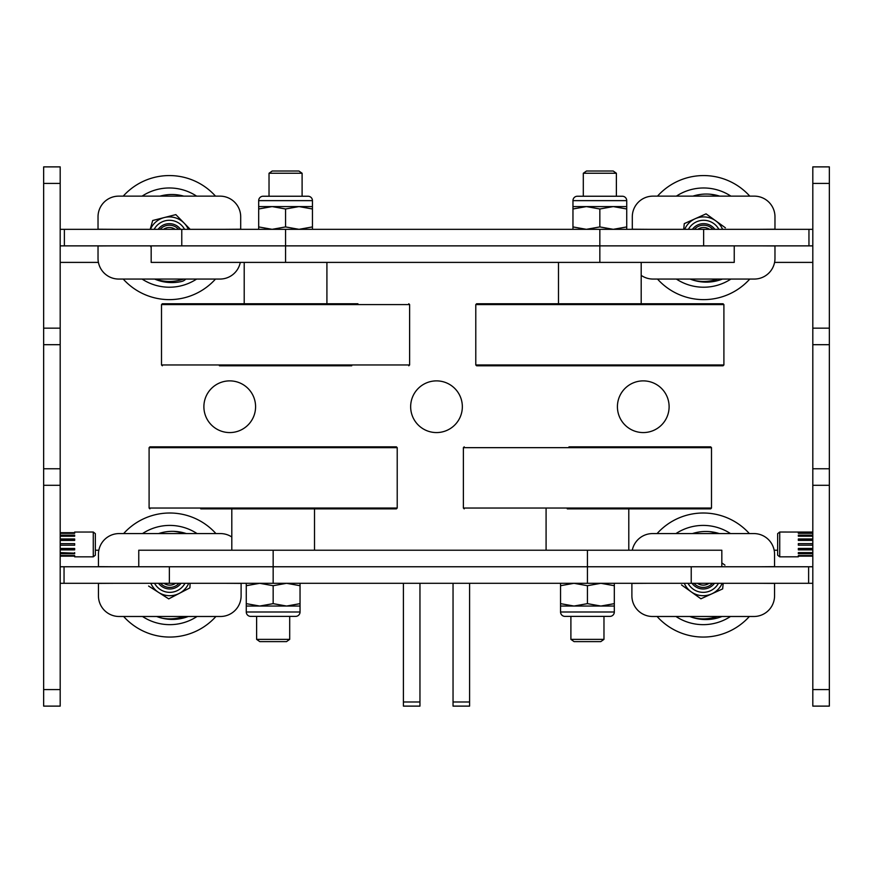 <?xml version="1.0" encoding="UTF-8"?>
<svg xmlns="http://www.w3.org/2000/svg" width="873" height="873" viewBox="0 0 873 873"><rect width="100%" height="100%" fill="white"/><g stroke="black" fill="none" stroke-linecap="round" stroke-linejoin="round"><path stroke-width="1.31" d="M229.741 432.572A25.841 25.841 0 0 1 203.889 406.731A25.841 25.841 0 0 1 229.741 380.879A25.841 25.841 0 0 1 255.582 406.731A25.841 25.841 0 0 1 229.741 432.572M643.259 432.572A25.841 25.841 0 0 1 617.418 406.731A25.841 25.841 0 0 1 643.259 380.879A25.841 25.841 0 0 1 669.111 406.731A25.841 25.841 0 0 1 643.259 432.572M436.5 432.572A25.841 25.841 0 0 1 410.659 406.731A25.841 25.841 0 0 1 436.5 380.879A25.841 25.841 0 0 1 462.341 406.731A25.841 25.841 0 0 1 436.5 432.572M812.807 245.87L808.955 245.87L808.955 229.326L64.384 229.326L64.384 245.87L60.193 245.87M808.955 229.326L812.807 229.326M60.193 229.326L64.384 229.326M808.955 245.87L64.384 245.87M812.807 583.306L60.193 583.306M808.616 583.306L808.616 566.763L64.045 566.763L64.045 583.306M808.616 566.763L812.807 566.763M60.193 566.763L64.045 566.763M285.558 229.326L285.558 245.87L151.171 245.87L151.171 262.402L734.237 262.402L734.237 245.87L285.558 245.87L285.558 262.402M587.442 583.306L587.442 566.763L721.829 566.763L721.829 550.219L138.763 550.219L138.763 566.763L587.442 566.763L587.442 550.219M60.193 706.115L43.65 706.115L43.65 689.583L60.193 689.583L60.193 706.115M60.193 183.417L43.65 183.417L43.65 166.885L60.193 166.885L60.193 344.693L43.65 344.693L43.65 468.757L60.193 468.757L60.193 689.583M60.193 485.301L43.65 485.301L43.65 689.583M60.193 344.693L60.193 468.757M43.65 183.417L43.65 328.161L60.193 328.161M43.65 485.301L43.65 468.757M43.65 344.693L43.65 328.161M829.35 706.115L812.807 706.115L812.807 689.583L829.35 689.583L829.35 706.115M829.35 183.417L812.807 183.417L812.807 166.885L829.35 166.885L829.35 468.757L812.807 468.757L829.35 468.757L829.35 485.301L812.807 485.301L812.807 689.583M829.35 485.301L829.35 689.583M829.35 344.693L812.807 344.693L812.807 485.301M812.807 183.417L812.807 328.161L829.35 328.161M812.807 344.693L812.807 328.161M225.19 229.326L240.697 229.217L240.697 216.81A20.679 20.679 0 0 0 220.018 196.141L118.706 196.141A20.679 20.679 0 0 0 98.027 216.81L98.027 229.217L113.534 229.326M113.534 245.87L98.027 245.968L98.027 258.375A20.679 20.679 0 0 0 118.706 279.054L220.018 279.054A20.679 20.679 0 0 0 240.293 262.402M231.803 536.982A20.679 20.679 0 0 0 220.433 533.578L119.121 533.578A20.679 20.679 0 0 0 98.442 554.257L98.442 566.653L113.948 566.763M113.948 583.306L98.442 583.404L98.442 595.812A20.679 20.679 0 0 0 119.121 616.491L220.433 616.491A20.679 20.679 0 0 0 241.112 595.812L241.112 583.404L225.605 583.306M759.052 566.763L774.558 566.653L774.558 554.257A20.679 20.679 0 0 0 753.879 533.578L652.567 533.578A20.679 20.679 0 0 0 632.292 550.219M647.395 583.306L631.888 583.404L631.888 595.812A20.679 20.679 0 0 0 652.567 616.491L753.879 616.491A20.679 20.679 0 0 0 774.558 595.812L774.558 583.404L759.052 583.306M759.466 229.326L774.973 229.217L774.973 216.81A20.679 20.679 0 0 0 754.294 196.141L652.982 196.141A20.679 20.679 0 0 0 632.303 216.81L632.303 229.217L647.81 229.326M641.197 275.366A20.679 20.679 0 0 0 652.982 279.054L754.294 279.054A20.679 20.679 0 0 0 774.973 258.375L774.973 245.968L759.466 245.87M469.587 701.979L469.587 706.115L453.043 706.115L453.043 701.979L469.587 701.979L469.587 583.306M453.043 701.979L453.043 583.306M419.957 701.979L419.957 706.115L403.413 706.115L403.413 701.979L419.957 701.979L419.957 583.306M403.413 701.979L403.413 583.306M93.269 556.832L93.269 532.028L95.343 533.654L95.343 555.206L93.269 556.832L74.663 556.832M74.663 532.05L93.269 532.028M74.663 532.694L74.663 533.294L74.663 532.694L60.193 532.694M60.193 533.294L74.663 533.294M60.193 536.229L74.663 536.229L74.663 535.127L60.193 535.127M60.193 540.409L74.663 540.409L74.663 538.968L60.193 538.968M60.193 545.21L74.663 545.21L74.663 543.65L60.193 543.65M60.193 549.586L74.663 549.586L74.663 548.451L60.193 548.451M74.663 548.451L74.663 549.892L60.193 549.892M60.193 553.176L74.663 553.176L60.193 552.631M74.663 552.631L74.663 553.733L60.193 553.733M74.663 555.566L74.663 556.166L74.663 555.566L60.193 555.566M60.193 556.166L74.663 556.166M60.193 539.274L74.663 539.274L74.663 540.409M60.193 535.695L74.663 536.229M777.657 533.654L779.731 532.028L777.657 533.654L777.657 555.206L779.731 556.832L798.337 556.81M812.807 532.05L779.731 532.028L779.731 556.832L777.657 555.206M812.807 532.683L798.337 532.683L798.337 533.283L812.807 533.283M812.807 535.673L798.337 535.673L798.337 535.105L812.807 535.105M798.337 536.208L812.807 536.208M812.807 555.566L798.337 555.566L798.337 556.156L812.807 556.156M812.807 552.62L798.337 552.62L798.337 553.722L812.807 553.722M812.807 548.43L798.337 548.43L798.337 549.87L812.807 549.87M798.337 543.628L812.807 543.628L798.337 543.628L798.337 545.189L812.807 545.189M812.807 538.957L798.337 538.957L798.337 540.387L812.807 540.387M812.807 539.263L798.337 539.263M812.807 549.564L798.337 549.564M812.807 553.155L798.337 552.62M163.546 229.326A10.116 10.116 0 0 1 175.178 229.326M160.119 229.326A12.408 12.408 0 0 1 178.605 229.326M150.407 229.326A20.679 20.679 0 0 1 164.266 217.552A20.679 20.679 0 0 0 150.407 229.326A20.679 20.679 0 0 1 188.317 229.326A20.679 20.679 0 0 0 184.17 223.161L175.833 214.616L164.266 217.552A20.679 20.679 0 0 1 184.17 223.161L190.172 229.326M158.122 229.326A13.957 13.957 0 0 1 180.602 229.326M151.171 247.419A20.679 20.679 0 0 1 150.407 245.87A20.679 20.679 0 0 0 151.171 247.419A20.679 20.679 0 0 1 150.407 245.87M164.266 217.552L152.699 220.498L150.221 229.272M196.632 279.054A49.619 49.619 0 0 1 142.092 279.054M123.224 196.141A62.027 62.027 0 0 1 215.5 196.141M215.5 279.054A62.027 62.027 0 0 1 123.224 279.054M142.092 196.141A49.619 49.619 0 0 1 196.632 196.141M185.807 279.054A8.272 8.272 0 0 1 181.562 281.499A44.043 44.043 0 0 1 154.608 279.054M159.966 196.141A44.043 44.043 0 0 1 183.788 196.141M183.603 279.054A43.836 43.836 0 0 1 155.121 279.054M182.806 195.868A43.836 43.836 0 0 1 183.603 196.141M697.822 229.326A10.116 10.116 0 0 1 709.454 229.326M694.395 229.326A12.408 12.408 0 0 1 712.881 229.326M684.683 229.326A20.679 20.679 0 0 1 695.181 218.73A20.679 20.679 0 0 0 684.683 229.326A20.679 20.679 0 0 1 722.593 229.326A20.679 20.679 0 0 0 715.74 220.836L706.071 213.841L695.181 218.73A20.679 20.679 0 0 1 715.74 220.836L725.419 227.82M692.398 229.326A13.957 13.957 0 0 1 714.878 229.326M695.181 218.73L684.279 223.619L683.701 229.326M730.908 279.054A49.619 49.619 0 0 1 676.368 279.054M657.5 196.141A62.027 62.027 0 0 1 749.776 196.141M749.776 279.054A62.027 62.027 0 0 1 657.5 279.054M676.368 196.141A49.619 49.619 0 0 1 730.908 196.141M722.462 279.054A44.043 44.043 0 0 1 690.096 279.054M692.878 196.141A44.043 44.043 0 0 1 719.679 196.141M717.879 279.054A43.836 43.836 0 0 1 693.555 280.255M709.716 194.188A43.836 43.836 0 0 1 717.879 196.141M179.02 583.306A12.408 12.408 0 0 1 160.534 583.306M175.593 583.306A10.116 10.116 0 0 1 163.96 583.306M148.596 586.045L168.718 598.878L179.314 593.378A20.679 20.679 0 0 0 188.721 583.306A20.679 20.679 0 0 1 179.314 593.378L189.91 587.867L190.107 583.306M176.215 587.409A13.957 13.957 0 0 0 181.017 583.306A13.957 13.957 0 0 1 158.537 583.306M158.657 592.461A20.679 20.679 0 0 1 150.822 583.306A20.679 20.679 0 0 0 179.314 593.378A20.679 20.679 0 0 1 158.657 592.461M197.047 616.491A49.619 49.619 0 0 1 142.506 616.491M123.639 533.578A62.027 62.027 0 0 1 215.915 533.578M215.915 616.491A62.027 62.027 0 0 1 123.639 616.491M142.506 533.578A49.619 49.619 0 0 1 197.047 533.578M188.23 616.491A44.043 44.043 0 0 1 156.649 616.491M158.57 533.578A44.043 44.043 0 0 1 186.309 533.578M184.017 616.491A43.836 43.836 0 0 1 162.171 618.204M173.334 531.341A43.836 43.836 0 0 1 184.017 533.578M712.466 583.306A12.408 12.408 0 0 1 693.98 583.306M709.04 583.306A10.116 10.116 0 0 1 697.407 583.306M721.829 566.02A20.679 20.679 0 0 1 722.178 566.763A20.679 20.679 0 0 0 721.829 566.02M681.497 584.921L700.921 598.791L711.79 593.847A20.679 20.679 0 0 0 722.178 583.306A20.679 20.679 0 0 1 711.79 593.847L722.658 588.904L723.193 583.306M709.007 587.736A13.957 13.957 0 0 0 714.463 583.306A13.957 13.957 0 0 1 691.983 583.306M691.209 591.861A20.679 20.679 0 0 1 684.279 583.306A20.679 20.679 0 0 0 711.79 593.847A20.679 20.679 0 0 1 691.209 591.861M724.95 565.137L721.829 562.91M730.494 616.491A49.619 49.619 0 0 1 675.953 616.491M657.085 533.578A62.027 62.027 0 0 1 749.361 533.578M749.361 616.491A62.027 62.027 0 0 1 657.085 616.491M675.953 533.578A49.619 49.619 0 0 1 730.494 533.578M722.015 616.491A44.043 44.043 0 0 1 689.725 616.491M692.42 533.578A44.043 44.043 0 0 1 719.319 533.578M717.464 616.491A43.836 43.836 0 0 1 693.38 617.746M709.062 531.592A43.836 43.836 0 0 1 717.464 533.578M161.505 304.59L161.505 364.958L409.623 364.958L409.623 304.59L161.505 304.59L162.334 303.76L357.93 303.76M348.807 303.76L177.874 303.76M351.732 365.787L219.396 365.787M723.903 364.958L723.073 365.787L476.614 365.787L475.785 364.958L723.903 364.958L723.903 304.59L475.785 304.59L476.614 303.76L723.073 303.76L564.023 303.76M476.614 365.787L567.09 365.787M711.495 508.042L711.495 447.663L463.377 447.663L463.377 508.042L711.495 508.042L710.666 508.872L567.254 508.872M568.978 446.834L710.666 446.834L711.495 447.663M149.097 447.663L149.927 446.834L396.386 446.834L397.215 447.663L149.097 447.663L149.097 508.042L397.215 508.042L396.386 508.872L200.79 508.872M345.522 508.872L301.174 508.872M339.324 446.834L298.773 446.834M289.694 639.363L286.53 641.611L259.783 641.611L256.618 639.363L289.694 639.363L289.694 616.382M603.974 639.363L600.81 641.611L574.063 641.611L570.898 639.363L603.974 639.363L603.974 616.382M269.026 173.258L272.19 171.021L298.937 171.021L302.102 173.258L269.026 173.258L269.026 196.239M583.306 173.258L586.47 171.021L613.217 171.021L616.382 173.258L583.306 173.258L583.306 196.239M312.447 206.585L299.002 206.585L312.447 208.985L312.447 200.637A4.398 4.398 0 0 0 308.049 196.239L303.651 196.239M312.447 200.637L258.681 200.637A4.398 4.398 0 0 1 263.079 196.239L308.049 196.239M258.681 200.637L258.681 208.985L272.125 206.585L258.681 206.585M299.002 206.585L272.125 206.585L285.558 208.985L299.002 206.585M312.447 208.985L312.447 226.925L299.002 229.326L285.558 226.925L272.125 229.326L258.681 226.925L258.681 229.326M285.558 226.925L285.558 208.985M258.681 208.985L258.681 226.925M312.447 229.326L312.447 226.925M267.476 196.239L263.079 196.239M246.273 606.048L259.718 606.048L246.273 603.647L246.273 611.995A4.398 4.398 0 0 0 250.671 616.382L255.069 616.382M246.273 611.995L300.039 611.995A4.398 4.398 0 0 1 295.641 616.382L250.671 616.382M300.039 611.995L300.039 603.647L286.595 606.048L300.039 606.048M259.718 606.048L286.595 606.048L273.162 603.647L259.718 606.048M246.273 603.647L246.273 585.707L259.718 583.306L273.162 585.707L286.595 583.306L300.039 585.707L300.039 583.306M273.162 585.707L273.162 603.647M300.039 603.647L300.039 585.707M246.273 583.306L246.273 585.707M291.244 616.382L295.641 616.382M560.553 606.048L573.998 606.048L560.553 603.647L560.553 611.995A4.398 4.398 0 0 0 564.951 616.382L609.921 616.382A4.398 4.398 0 0 0 614.319 611.995L614.319 603.647L600.875 606.048L614.319 606.048M573.998 606.048L600.875 606.048L587.442 603.647L573.998 606.048M560.553 603.647L560.553 585.707L573.998 583.306L587.442 585.707L600.875 583.306L614.319 585.707L614.319 583.306M587.442 585.707L587.442 603.647M614.319 603.647L614.319 585.707M560.553 583.306L560.553 585.707M626.727 206.585L613.283 206.585L626.727 208.985L626.727 200.637A4.398 4.398 0 0 0 622.329 196.239L577.359 196.239L622.329 196.239M626.727 200.637L572.961 200.637A4.398 4.398 0 0 1 577.359 196.239M572.961 200.637L572.961 208.985L586.405 206.585L572.961 206.585M613.283 206.585L586.405 206.585L599.838 208.985L613.283 206.585M626.727 208.985L626.727 226.925L613.283 229.326L599.838 226.925L586.405 229.326L572.961 226.925L572.961 229.326M599.838 226.925L599.838 208.985M572.961 208.985L572.961 226.925M626.727 229.326L626.727 226.925M777.657 550.219L774.165 550.219M98.835 550.219L95.343 550.219M60.193 262.402L98.431 262.402M774.569 262.402L812.807 262.402M181.77 229.326L181.77 245.87M599.838 229.326L599.838 262.402M703.638 229.326L703.638 245.87M691.23 583.306L691.23 566.763M273.162 583.306L273.162 550.219M169.362 583.306L169.362 566.763M184.574 229.326A17.318 17.318 0 0 0 154.15 229.326M718.85 229.326A17.318 17.318 0 0 0 688.426 229.326M154.565 583.306A17.318 17.318 0 0 0 184.989 583.306M179.314 593.378A20.679 20.679 0 0 1 150.822 583.306M688.011 583.306A17.318 17.318 0 0 0 718.435 583.306M711.79 593.847A20.679 20.679 0 0 1 684.279 583.306M560.553 611.995L614.319 611.995M409.623 304.59L408.793 303.76M409.623 364.958L408.793 365.787M326.917 303.76L326.917 262.402M244.211 303.76L244.211 262.402M161.505 364.958L162.334 365.787M558.491 303.76L558.491 262.402M475.785 364.958L475.785 304.59M641.197 303.76L641.197 262.402M723.903 304.59L723.073 303.76M463.377 508.042L464.207 508.872M463.377 447.663L464.207 446.834M546.083 508.872L546.083 550.219M628.789 508.872L628.789 550.219M314.509 508.872L314.509 550.219M397.215 447.663L397.215 508.042M231.803 508.872L231.803 550.219M149.097 508.042L149.927 508.872M256.618 616.382L256.618 639.363M570.898 616.382L570.898 639.363M302.102 196.239L302.102 173.258M616.382 196.239L616.382 173.258"/></g></svg>
